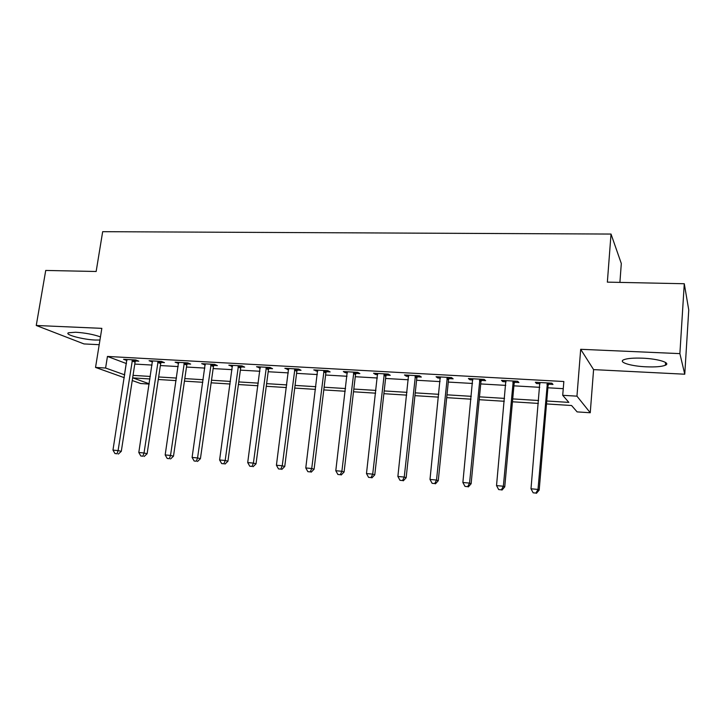<?xml version="1.0" encoding="UTF-8"?>
<svg xmlns="http://www.w3.org/2000/svg" width="725" height="725" viewBox="0 0 725 725"><rect width="100%" height="100%" fill="white"/><g stroke="black" fill="none" stroke-linecap="round" stroke-linejoin="round"><path stroke-width="1.09" d="M100.458 336.917C93.679 334.461 85.423 332.902 75.708 332.231L68.458 332.784C64.108 334.56 82.976 339.59 95.274 340.043L99.95 340.034M646.093 366.814C655.309 367.185 661.744 366.66 665.378 365.237C671.223 362.908 658.273 358.793 642.658 358.186C633.46 357.851 627.134 358.386 623.681 359.781C617.936 362.192 630.913 366.179 646.093 366.814M149.178 384.078L140.623 383.516L132.24 380.525M619.911 282.397L621.307 263.51L611.021 234.057L102.669 231.683L96.153 271.494L45.729 270.443L36.25 325.48L83.991 343.931L99.198 344.692M611.021 234.057L607.36 282.134L684.282 283.738L688.75 309.947L684.763 374.209L679.878 353.628L580.689 349.296L576.955 396.158L590.25 412.752L577.118 411.891L571.572 405.511L546.496 403.934M580.689 349.296L593.585 369.614L684.763 374.209M593.585 369.614L590.25 412.752M684.282 283.738L679.878 353.628M546.75 401.007L568.853 402.384L562.709 395.306L563.842 381.522L107.445 356.437L126.476 363.597M134.778 364.077L152.06 365.065M160.37 365.545L178.187 366.569M186.497 367.04L204.849 368.092M213.159 368.572L232.082 369.659M240.383 370.14L259.885 371.254M268.187 371.735L288.296 372.886M296.588 373.366L317.333 374.553M325.607 375.024L347.003 376.257M355.268 376.728L377.335 377.997M385.582 378.468L408.347 379.782M416.585 380.253L440.075 381.604M448.286 382.075L472.528 383.462M480.72 383.933L505.742 385.374M513.898 385.836L539.744 387.322M547.864 387.784L563.252 388.673M548.517 384.196L552.994 384.449L551.888 383.19L535.349 382.265L536.545 383.525L540.053 383.724M514.56 382.292L518.928 382.537L517.641 381.278L501.483 380.38L502.86 381.631L506.068 381.812M481.382 380.426L485.65 380.67L484.191 379.411L468.404 378.532L469.954 379.782L472.872 379.945M448.956 378.604L453.134 378.84L451.494 377.589L436.069 376.728L437.782 377.979L440.428 378.124M417.256 376.828L421.343 377.054L419.548 375.804L404.468 374.97L406.335 376.212L408.719 376.347M386.271 375.088L390.258 375.314L388.31 374.064L373.565 373.239L375.586 374.49L377.716 374.608M355.957 373.384L359.863 373.602L357.76 372.36L343.342 371.562L345.508 372.795L347.393 372.904M326.304 371.717L330.129 371.934L327.89 370.692L313.78 369.913L317.74 371.236M297.295 370.085L301.029 370.294L298.655 369.07L284.853 368.3L288.722 369.605M268.893 368.49L272.555 368.699L270.053 367.475L256.541 366.723L260.32 368.01M241.09 366.932L244.678 367.131L242.05 365.907L228.828 365.173L232.517 366.451M213.875 365.4L217.382 365.599L214.645 364.385L201.686 363.66L205.302 364.92M187.213 363.905L190.648 364.095L187.802 362.89L175.115 362.183L178.64 363.424M161.095 362.437L164.466 362.627L161.512 361.422L149.078 360.724L152.531 361.956M135.512 361.005L138.81 361.186L135.747 359.981L123.567 359.301L126.948 360.524M124.274 377.68L95.537 367.43L101.835 328.353L36.25 325.48M95.537 367.43L105.596 368.028L124.718 374.861M107.445 356.437L105.596 368.028M562.709 395.306L576.955 396.158M149.957 378.967L132.865 377.888L149.223 383.806M538.358 403.417L512.457 401.786M504.283 401.278L479.198 399.692M470.996 399.176L446.7 397.653M438.48 397.128L414.936 395.651M406.689 395.125L383.878 393.693M375.613 393.177L353.501 391.781M345.218 391.255L323.794 389.914M315.493 389.388L294.722 388.083M286.411 387.558L266.265 386.289M257.955 385.763L238.416 384.531M230.097 384.014L211.147 382.818M202.819 382.292L184.44 381.132M176.112 380.616L158.277 379.492M133.038 375.378L150.338 376.447M158.657 376.964L176.492 378.069M184.812 378.586L203.19 379.728M211.51 380.235L230.459 381.413M238.77 381.93L258.308 383.135M266.61 383.652L286.756 384.903M295.057 385.419L315.828 386.706M324.12 387.213L345.544 388.546M353.818 389.053L375.922 390.422M384.187 390.938L406.988 392.352M415.235 392.859L438.77 394.318M446.99 394.826L471.277 396.33M479.479 396.838L504.546 398.397M512.72 398.904L538.612 400.508M126.204 363.578L124.446 374.843M536.645 382.338L536.545 383.525M502.969 380.462L502.86 381.631M470.063 378.622L469.954 379.782M437.9 376.828L437.782 377.979M406.462 375.079L406.335 376.212M375.713 373.366L375.586 374.49M345.644 371.689L345.508 372.795M316.218 370.049L316.082 371.146M287.426 368.445L287.29 369.523M259.242 366.868L259.097 367.947M231.656 365.327L231.502 366.397M204.631 363.823L204.486 364.874M178.169 362.346L178.015 363.388M152.241 360.905L152.087 361.929M126.839 359.491L126.676 360.506M547.393 382.936L537.995 489.429L530.999 488.786L539.817 382.51M549.106 383.036L548.064 385.528L539.192 490.082L537.995 489.429L535.947 493.073L533.156 492.81L535.947 493.073M536.437 493.317L539.192 490.082M530.999 488.786L533.156 492.81M513.246 381.033L503.358 486.23L496.534 485.596L505.851 380.616M515.14 381.142L514.107 383.597L504.754 486.883L503.358 486.23L501.41 489.828L498.682 489.574L501.41 489.828M501.972 490.082L504.754 486.883M496.534 485.596L498.682 489.574M479.887 379.175L469.546 483.104L462.876 482.487L472.664 378.767M481.962 379.284L480.929 381.722L471.123 483.765L469.546 483.104L467.679 486.665L465.015 486.412L467.679 486.665M468.314 486.919L471.123 483.765M462.876 482.487L465.015 486.412M447.298 377.353L436.513 480.041L429.998 479.442L440.238 376.964M449.527 377.48L448.503 379.882L438.263 480.72L436.513 480.041L434.728 483.575L432.127 483.33L434.728 483.575M435.435 483.838L438.263 480.72M429.998 479.442L432.127 483.33M415.443 375.577L404.242 477.059L397.88 476.47L408.538 375.197M417.827 375.713L416.812 378.087L406.154 477.748L404.242 477.059L402.538 480.548L399.992 480.312L402.538 480.548M403.308 480.82L406.154 477.748M397.88 476.47L399.992 480.312M384.295 373.846L372.704 474.141L366.478 473.57L377.544 373.466M386.833 373.982L385.827 376.338L374.78 474.839L372.704 474.141L371.073 477.594L368.59 477.367L371.073 477.594M371.907 477.866L374.78 474.839M366.478 473.57L368.59 477.367M353.836 372.142L341.874 471.286L335.793 470.724L347.239 371.78M356.519 372.297L355.513 374.617L344.094 471.993L341.874 471.286L340.315 474.712L337.886 474.485L340.315 474.712M341.212 474.984L344.094 471.993M335.793 470.724L337.886 474.485M324.048 370.484L311.723 468.504L305.778 467.951L317.586 370.122M326.857 370.638L325.869 372.94L314.088 469.211L311.723 468.504L310.246 471.893L307.862 471.667L310.246 471.893M311.197 472.165L314.088 469.211M305.778 467.951L307.862 471.667M294.903 368.862L282.243 465.776L276.424 465.233L288.577 368.508M297.839 369.025L296.851 371.3L284.744 466.492L282.243 465.776L280.829 469.129L278.5 468.912L280.829 469.129M281.835 469.41L284.744 466.492M276.424 465.233L278.5 468.912M266.374 367.267L253.397 463.103L247.705 462.577L260.184 366.923M269.437 367.439L268.458 369.687L256.034 463.828L253.397 463.103L252.046 466.429L249.772 466.22L252.046 466.429M253.107 466.71L256.034 463.828M247.705 462.577L249.772 466.22M238.453 365.708L225.176 460.493L219.602 459.976L232.399 365.373M241.633 365.889L240.655 368.119L227.931 461.227L225.176 460.493L223.889 463.792L221.66 463.574L223.889 463.792M224.995 464.073L227.931 461.227M219.602 459.976L221.66 463.574M211.12 364.186L197.553 457.937L192.098 457.43L205.184 363.859M214.41 364.367L213.44 366.578L200.426 458.671L197.553 457.937L196.33 461.2L194.146 461L196.33 461.2M197.481 461.49L200.426 458.671M192.098 457.43L194.146 461M184.349 362.69L170.511 455.436L165.173 454.938L178.54 362.373M187.739 362.881L186.778 365.065L173.493 456.179L170.511 455.436L169.342 458.671L167.212 458.472L169.342 458.671M170.538 458.961L173.493 456.179M165.173 454.938L167.212 458.472M158.123 361.231L144.03 452.989L138.801 452.5L152.44 360.914M161.602 361.458L160.669 363.587L147.121 453.732L144.03 452.989L142.925 456.188L140.831 455.998L142.925 456.188M144.157 456.478L147.121 453.732M138.801 452.5L140.831 455.998M132.439 359.799L118.093 450.587L112.973 450.107L126.866 359.491M135.992 360.08L135.086 362.138L121.293 451.34L118.093 450.587L117.042 453.759L114.994 453.569L117.042 453.759M118.32 454.058L121.293 451.34M112.973 450.107L114.994 453.569M547.221 383.271L548.345 384.531M546.931 384.268L548.064 385.528M513.073 381.359L514.388 382.619M512.793 382.347L514.107 383.597M479.723 379.501L481.21 380.752M479.433 380.471L480.929 381.722M447.135 377.68L448.793 378.93M446.845 378.64L448.503 379.882M415.28 375.894L417.093 377.145M414.99 376.855L416.812 378.087M384.132 374.154L386.108 375.396M383.851 375.097L385.827 376.338M353.682 372.46L355.794 373.692M353.392 373.384L355.513 374.617M323.885 370.792L326.15 372.025M323.604 371.717L325.869 372.94M294.74 369.161L297.132 370.393M294.459 370.076L296.851 371.3M266.22 367.566L268.739 368.789M265.939 368.472L268.458 369.687M238.298 366.007L240.945 367.231M238.017 366.904L240.655 368.119M210.966 364.485L213.721 365.699M210.685 365.364L213.44 366.578M184.195 362.989L187.059 364.195M183.914 363.859L186.778 365.065M157.977 361.521L160.95 362.727M157.697 362.382L160.669 363.587M132.285 360.089L135.358 361.286M132.004 360.941L135.086 362.138M665.378 365.237L665.559 362.473"/></g></svg>
